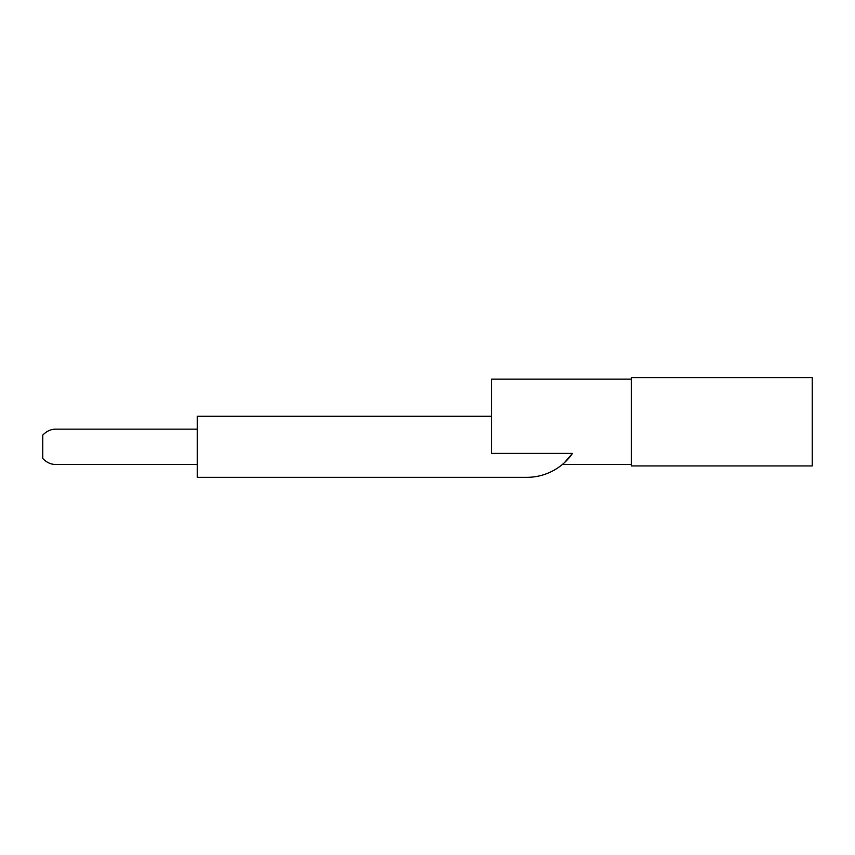 <?xml version="1.0" encoding="UTF-8"?>
<svg xmlns="http://www.w3.org/2000/svg" width="855" height="855" viewBox="0 0 855 855"><rect width="100%" height="100%" fill="white"/><g stroke="black" fill="none" stroke-linecap="round" stroke-linejoin="round"><path stroke-width="1.28" d="M812.25 377.664L812.25 465.943L631.279 465.943L631.279 377.664L812.25 377.664M631.279 379.128L491.507 379.128L491.507 453.385L572.508 453.385A55.543 55.543 0 0 1 526.819 477.336L197.238 477.336L197.238 416.278L491.507 416.278M564.375 462.715L572.508 453.385M197.238 464.468L55.992 464.468C51.097 464.543 46.683 462.555 42.75 458.494L42.75 435.131C46.683 431.07 51.097 429.082 55.992 429.157L197.238 429.157M631.279 464.468L562.376 464.468"/></g></svg>
